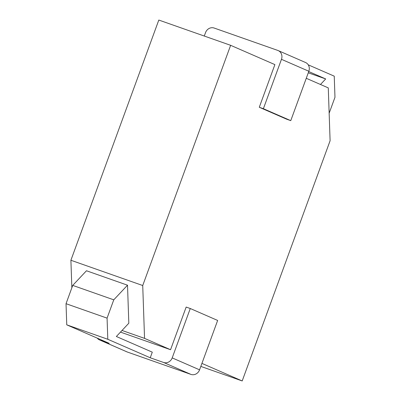 <?xml version="1.0" encoding="UTF-8"?>
<svg xmlns="http://www.w3.org/2000/svg" width="401" height="401" viewBox="0 0 401 401"><rect width="100%" height="100%" fill="white"/><g stroke="black" fill="none" stroke-linecap="round" stroke-linejoin="round"><path stroke-width="0.6" d="M306.264 78.285L328.279 87.884L330.098 140.741L242.194 380.95L201.929 363.396M290.765 120.641L263.387 108.706L281.462 59.318A7.173 6.521 -66.4 0 0 278.174 50.576L305.547 62.511A7.173 6.521 113.6 0 1 308.84 71.253L290.765 120.641L286.66 119.197L259.282 107.262L274.891 64.611L230.635 45.313L142.726 285.522L144.55 338.379L170.555 349.717L186.164 307.066L190.269 308.509L217.648 320.444L199.573 369.832A7.173 6.521 113.6 0 1 190.951 374.404L127.338 352.028A7.173 6.521 113.6 0 1 126.932 351.867L99.553 339.933A7.173 6.521 -66.4 0 0 99.959 340.093L109.192 343.341L66.756 324.84L66.03 303.697L72.726 285.397L86.471 270.76L127.513 285.196L113.769 299.833L72.726 285.397M278.174 50.576A7.173 6.521 -66.4 0 0 277.768 50.416L214.154 28.04A7.173 6.521 -66.4 0 0 205.533 32.611L204.274 36.04M263.387 108.706L259.282 107.262M127.513 285.196L128.821 323.216L116.355 336.494L152.29 352.163L150.235 357.772L163.578 362.464A7.173 6.521 -66.4 0 0 172.194 357.898L190.269 308.509M97.222 338.118A7.173 6.521 -66.4 0 0 99.553 339.933M170.555 349.717L120.475 332.103M150.235 357.772L107.804 339.276L66.756 324.84M71.849 287.793L70.902 260.259L158.806 20.05L230.635 45.313M144.55 338.379L122.024 330.454M242.194 380.95L200.831 366.404M142.726 285.522L70.902 260.259M320.484 84.486L325.692 78.942L308.73 71.548M308.239 64.827L334.244 76.16L334.97 97.303L329.151 113.207M113.769 299.833L107.072 318.133L107.804 339.276M325.692 78.942L308.269 72.812M107.072 318.133L66.03 303.697M308.84 71.253L281.462 59.318M172.194 357.898L199.573 369.832M163.578 362.464L190.951 374.404M127.338 352.028L99.959 340.093"/></g></svg>
